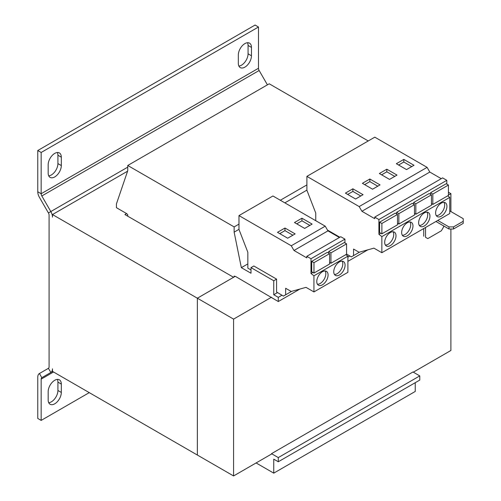 <?xml version="1.0" encoding="UTF-8"?>
<svg xmlns="http://www.w3.org/2000/svg" width="501" height="501" viewBox="0 0 501 501"><rect width="100%" height="100%" fill="white"/><g stroke="black" fill="none" stroke-linecap="round" stroke-linejoin="round"><path stroke-width="0.75" d="M244.895 43.606A9.281 5.361 120 0 0 238.332 54.978L238.332 63.345A9.281 5.361 120 0 0 240.255 67.591A9.281 5.361 120 0 0 247.406 65.105A9.281 5.361 120 0 0 251.458 55.761L251.458 47.401A9.281 5.361 120 0 0 249.536 43.149A9.281 5.361 120 0 0 244.895 43.606M54.747 153.394A9.281 5.361 120 0 0 48.177 164.76L48.177 173.127A9.281 5.361 120 0 0 50.1 177.379A9.281 5.361 120 0 0 57.258 174.893A9.281 5.361 120 0 0 61.31 165.549L61.31 157.182A9.281 5.361 120 0 0 59.387 152.93A9.281 5.361 120 0 0 54.747 153.394M54.747 380.278A9.281 5.361 120 0 0 48.177 391.65L48.177 400.017A9.281 5.361 120 0 0 50.1 404.263A9.281 5.361 120 0 0 57.258 401.777A9.281 5.361 120 0 0 61.31 392.433L61.31 384.073A9.281 5.361 120 0 0 59.387 379.821A9.281 5.361 120 0 0 54.747 380.278M407.319 235.796A8.003 4.622 120 0 0 412.548 228.744A8.003 4.622 120 0 0 411.321 222.331A8.003 4.622 120 0 0 407.319 222.726A8.003 4.622 120 0 0 402.09 229.777A8.003 4.622 120 0 0 403.318 236.19A8.003 4.622 120 0 0 407.319 235.796M402.347 235.257A8.003 4.622 120 0 0 405.052 234.487A8.003 4.622 120 0 0 410.025 221.956M390.342 245.596A8.003 4.622 120 0 0 395.571 238.545A8.003 4.622 120 0 0 394.343 232.132A8.003 4.622 120 0 0 390.342 232.527A8.003 4.622 120 0 0 385.112 239.578A8.003 4.622 120 0 0 386.34 245.991A8.003 4.622 120 0 0 390.342 245.596M385.369 245.058A8.003 4.622 120 0 0 388.075 244.288A8.003 4.622 120 0 0 393.047 231.763M424.297 225.995A8.003 4.622 120 0 0 429.526 218.943A8.003 4.622 120 0 0 428.299 212.524A8.003 4.622 120 0 0 424.297 212.925A8.003 4.622 120 0 0 419.068 219.977A8.003 4.622 120 0 0 420.295 226.389A8.003 4.622 120 0 0 424.297 225.995M419.324 225.45A8.003 4.622 120 0 0 422.03 224.686A8.003 4.622 120 0 0 427.002 212.155M441.275 216.194A8.003 4.622 120 0 0 446.504 209.136A8.003 4.622 120 0 0 445.276 202.723A8.003 4.622 120 0 0 441.275 203.124A8.003 4.622 120 0 0 436.045 210.176A8.003 4.622 120 0 0 437.273 216.589A8.003 4.622 120 0 0 441.275 216.194M436.302 215.649A8.003 4.622 120 0 0 439.008 214.885A8.003 4.622 120 0 0 443.98 202.354M339.409 275.005A8.003 4.622 120 0 0 344.638 267.954A8.003 4.622 120 0 0 343.41 261.535A8.003 4.622 120 0 0 339.409 261.935A8.003 4.622 120 0 0 334.18 268.987A8.003 4.622 120 0 0 335.407 275.4A8.003 4.622 120 0 0 339.409 275.005M334.436 274.46A8.003 4.622 120 0 0 337.142 273.696A8.003 4.622 120 0 0 342.114 261.165M322.431 284.806A8.003 4.622 120 0 0 327.654 277.754A8.003 4.622 120 0 0 326.433 271.342A8.003 4.622 120 0 0 322.431 271.736A8.003 4.622 120 0 0 317.202 278.788A8.003 4.622 120 0 0 318.429 285.201A8.003 4.622 120 0 0 322.431 284.806M317.459 284.267A8.003 4.622 120 0 0 320.164 283.497A8.003 4.622 120 0 0 325.136 270.972M446.817 184.111L446.817 180.322L442.621 177.899L374.71 217.108L374.71 218.668L361.897 211.272L359.179 206.569L306.894 176.377L306.894 190.23L315.749 213.063L315.749 220.697M346.567 254.032L351.333 256.881L353.556 255.598L353.556 249.06L359.092 252.26L373.928 248.145L381.85 252.717L381.85 236.591L378.906 234.293L378.906 219.532L446.817 180.322M431.455 194.845L431.455 205.222L415.836 214.24L415.836 203.863L431.455 194.845L429.188 193.536L413.569 202.554L413.569 204.126M448.433 185.044L448.433 195.421L432.814 204.439L432.814 194.062L448.433 185.044L446.172 183.735L430.547 192.753L430.547 194.319M339.86 237.23L327.491 230.091M271.498 297.225L233.579 319.112L197.363 298.201L235.276 276.314L278.287 301.533L278.287 297.35L273.759 294.738L273.759 280.754L251.007 267.622L251.007 273.239L241.338 267.659L234.142 232.138L234.142 226.909L127.749 165.48L127.749 170.709L116.432 203.907L116.432 207.696L126.615 213.576L127.749 214.622L127.749 216.194M234.142 276.965L234.142 276.051L234.938 276.508M368.235 140.956L269.231 83.799L127.749 165.48M234.142 226.909L238.977 224.116M280.322 200.243L306.894 184.907M256.105 462.949L273.759 473.138L415.241 391.456L415.241 382.701M273.759 473.138L273.759 459.154L278.287 461.765L419.769 380.084L419.769 375.9L412.981 371.98L271.498 453.668L278.287 457.588L419.769 375.9M278.287 461.765L278.287 457.588M278.287 301.533L299.924 289.039M347.894 261.347L367.834 249.836M278.287 297.35L281.969 295.227M347.894 257.163L349.886 256.017M273.759 294.738L277.523 292.565M251.007 269.97L247.838 268.141L247.838 252.272L238.977 229.439L238.977 215.587L291.269 245.772L293.987 250.481L306.8 257.877L306.8 256.318L310.996 258.741L310.996 273.502L313.939 275.8L313.939 291.926L306.017 287.355L291.181 291.463L285.645 288.269L285.645 294.801L283.416 296.091L276.59 292.008L276.59 279.12L253.838 265.987L251.007 267.622M273.759 280.754L276.59 279.12M241.338 267.659L247.838 263.902M234.142 232.138L238.977 229.345M284.85 202.861L306.894 190.136M233.579 319.112L233.579 475.95L271.498 454.056L271.498 453.668M449.76 210.896L463.231 218.674L463.231 223.383L453.499 229.001L448.971 229.001L448.971 226.909L453.499 226.909L463.231 221.292M453.499 226.909L453.499 229.001M448.971 229.001L435.951 221.486M437.761 220.44L448.971 226.909M425.543 227.498L425.543 237.299L427.804 238.608L441.387 230.767L443.654 226.847L443.654 225.932M425.994 237.562L425.543 237.299M423.733 228.537L423.733 236.253M233.579 475.95L197.363 455.04L197.363 298.201L197.356 455.04L52.48 371.391L52.48 368.817A8.003 4.622 -120 0 1 50.82 372.481L52.592 371.46M450.894 211.554L450.894 193.649L448.433 192.227M450.894 229.001L450.894 350.481L413.319 372.18M450.894 193.649L448.433 195.071M126.615 213.576L124.918 214.56L233.579 277.291L197.356 298.201L52.48 214.56L52.48 217.133A8.003 4.622 -120 0 0 50.82 211.554L127.749 167.146M127.58 171.198L52.48 214.56M48.422 212.944L50.82 211.554L41.827 195.972A3.2 1.847 60 0 1 41.163 193.743L258.478 68.274L258.478 27.01L255.084 25.05L37.769 150.519L37.769 191.777A8.003 4.622 60 0 0 39.422 197.356L48.422 212.944A3.2 1.847 -120 0 1 49.085 215.173L49.085 366.857A3.2 1.847 -120 0 1 48.422 368.323L39.422 373.514L41.827 377.679L50.82 372.481L48.422 368.323M267.421 84.844L259.142 70.503A3.2 1.847 -120 0 1 258.478 68.274M258.478 27.01L41.163 152.479L41.163 193.743L37.769 191.777M37.769 150.519L41.163 152.479M238.877 66.057A9.281 5.361 120 0 0 248.064 53.801L248.064 45.441A9.281 5.361 120 0 0 247.519 42.723M48.729 175.838A9.281 5.361 120 0 0 57.916 163.589L57.916 155.222A9.281 5.361 120 0 0 57.364 152.511M39.422 373.514A8.003 4.622 60 0 0 37.769 377.184L37.769 418.441L41.163 420.402L41.163 379.144A3.2 1.847 60 0 1 41.827 377.679M41.163 420.402L89.266 392.634M48.729 402.729A9.281 5.361 120 0 0 57.916 390.473L57.916 382.113A9.281 5.361 120 0 0 57.364 379.395M378.906 219.532L374.71 217.108M441.275 178.682L429.808 172.062L427.096 167.359L374.804 137.168L306.894 176.377M381.85 252.717L449.76 213.514L449.76 197.381L447.75 195.81M397.5 214.447L395.233 213.144L379.614 222.162L379.614 232.539L381.881 233.842L381.881 223.465L397.5 214.447L397.5 224.824L381.881 233.842M378.906 234.293L380.779 233.209M414.477 204.646L414.477 215.023L398.859 224.041L398.859 213.664L414.477 204.646L412.21 203.337L396.592 212.355L396.592 213.927M381.85 236.591L449.76 197.381M361.897 211.272L429.808 172.062M359.179 206.569L427.096 167.359M355.591 199.003L363.062 194.689L352.873 188.808L345.408 193.123L355.591 199.003M372.569 189.203L380.04 184.888L369.851 179.007L362.386 183.322L372.569 189.203M353.556 255.598L359.561 252.128M389.546 179.402L397.017 175.087L386.828 169.206L379.363 173.521L389.546 179.402M406.524 169.601L413.995 165.286L403.806 159.406L396.341 163.714L406.524 169.601M413.569 202.554L415.836 203.863M414.477 213.457L415.836 214.24M379.614 222.162L381.881 223.465M396.592 212.355L398.859 213.664M397.5 223.258L398.859 224.041M339.402 237.493L327.942 230.873L325.224 226.17L272.932 195.979L238.977 215.587M344.951 242.922L344.951 239.14L340.755 236.716L306.8 256.318M313.939 291.926L347.894 272.325L347.894 256.193L345.884 254.627M329.589 253.656L327.322 252.347L311.703 261.365L311.703 271.749L313.97 273.051L313.97 262.674L329.589 253.656L329.589 264.033L313.97 273.051M310.996 258.741L344.951 239.14M310.996 273.502L312.868 272.419M346.567 243.855L346.567 254.232L330.948 263.25L330.948 252.873L346.567 243.855L344.3 242.547L328.681 251.565L328.681 253.137M313.939 275.8L347.894 256.193M293.987 250.481L327.942 230.873M291.269 245.772L325.224 226.17M287.68 238.213L295.152 233.898L284.963 228.018L277.491 232.332L287.68 238.213M304.658 228.412L312.129 224.097L301.94 218.217L294.469 222.532L304.658 228.412M285.645 294.801L291.651 291.332M311.703 261.365L313.97 262.674M328.681 251.565L330.948 252.873M329.589 262.468L330.948 263.25M430.547 192.753L432.814 194.062M431.455 203.656L432.814 204.439M309.862 225.406L301.94 220.828L296.736 223.834M301.94 220.828L301.94 218.217M292.885 235.207L284.963 230.635L279.758 233.635M284.963 230.635L284.963 228.018M411.734 166.595L403.806 162.017L398.602 165.023M403.806 162.017L403.806 159.406M394.757 176.396L386.828 171.818L381.624 174.824M386.828 171.818L386.828 169.206M377.779 186.197L369.851 181.619L364.647 184.625M369.851 181.619L369.851 179.007M360.801 195.997L352.873 191.426L347.669 194.432M352.873 191.426L352.873 188.808M41.827 195.972L259.142 70.503M41.163 379.144L53.532 371.999M57.916 390.473L61.31 392.433M61.31 384.073L57.916 382.113M57.916 163.589L61.31 165.549M61.31 157.182L57.916 155.222M248.064 53.801L251.458 55.761M251.458 47.401L248.064 45.441"/></g></svg>
